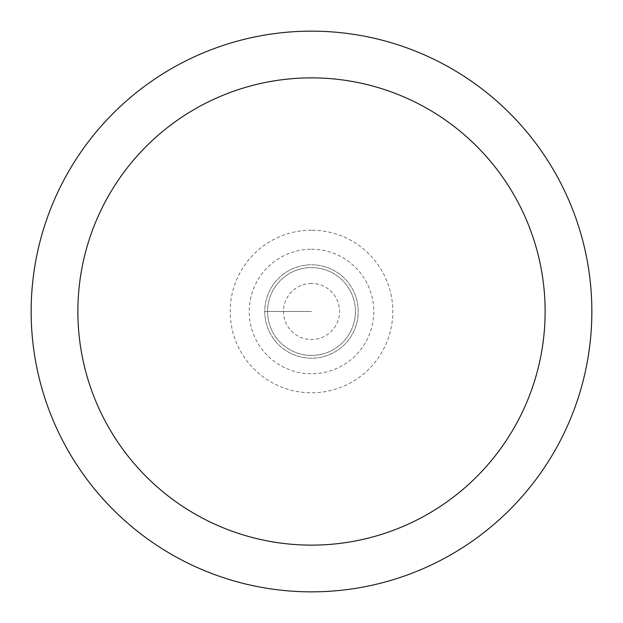 <?xml version="1.0" encoding="UTF-8"?>
<svg xmlns="http://www.w3.org/2000/svg" width="623" height="623" viewBox="0 0 623 623"><rect width="100%" height="100%" fill="white"/><g stroke="black" fill="none" stroke-linecap="round" stroke-linejoin="round"><path stroke-width="0.47" stroke-dasharray="3.12 2.34" d="M311.5 264.775A46.725 46.725 0 0 1 358.225 311.5A46.725 46.725 0 0 1 311.5 358.225A46.725 46.725 0 0 1 264.775 311.5A46.725 46.725 0 0 1 311.5 264.775A46.725 46.725 0 0 0 264.775 311.5A46.725 46.725 0 0 0 311.5 358.225A46.725 46.725 0 0 0 358.225 311.5A46.725 46.725 0 0 0 311.5 264.775A46.725 46.725 0 0 0 264.775 311.5A46.725 46.725 0 0 0 311.5 358.225A46.725 46.725 0 0 0 358.225 311.5A46.725 46.725 0 0 0 311.5 264.775A46.725 46.725 0 0 0 264.775 311.5A46.725 46.725 0 0 0 311.5 358.225A46.725 46.725 0 0 0 358.225 311.5A46.725 46.725 0 0 0 311.5 264.775M311.5 355.421A43.922 43.922 0 0 0 355.421 311.5A43.922 43.922 0 0 0 311.5 267.579A43.922 43.922 0 0 0 267.579 311.5A43.922 43.922 0 0 0 311.5 355.421A43.922 43.922 0 0 1 267.579 311.5A43.922 43.922 0 0 1 311.5 267.579A43.922 43.922 0 0 1 355.421 311.5A43.922 43.922 0 0 1 311.5 355.421M311.5 591.85A280.35 280.35 0 0 0 591.85 311.5A280.35 280.35 0 0 0 311.5 31.15A280.35 280.35 0 0 0 31.15 311.5A280.35 280.35 0 0 0 311.5 591.85M311.5 311.5L264.775 311.5L311.5 311.5M311.5 283.465A28.035 28.035 0 0 0 283.465 311.5A28.035 28.035 0 0 0 311.5 339.535A28.035 28.035 0 0 0 339.535 311.5A28.035 28.035 0 0 0 311.5 283.465M311.5 249.231A62.269 62.269 0 0 1 373.769 311.5A62.269 62.269 0 0 1 311.5 373.769A62.269 62.269 0 0 1 249.231 311.5A62.269 62.269 0 0 1 311.5 249.231M311.5 230.191A81.309 81.309 0 0 0 230.191 311.5A81.309 81.309 0 0 0 311.5 392.809A81.309 81.309 0 0 0 392.809 311.5A81.309 81.309 0 0 0 311.5 230.191"/><path stroke-width="0.93" d="M311.5 591.85A280.35 280.35 0 0 1 31.15 311.5A280.35 280.35 0 0 1 311.5 31.15A280.35 280.35 0 0 1 591.85 311.5A280.35 280.35 0 0 1 311.5 591.85M311.5 77.875A233.625 233.625 0 0 1 545.125 311.5A233.625 233.625 0 0 1 311.5 545.125A233.625 233.625 0 0 1 77.875 311.5A233.625 233.625 0 0 1 311.5 77.875"/></g></svg>
